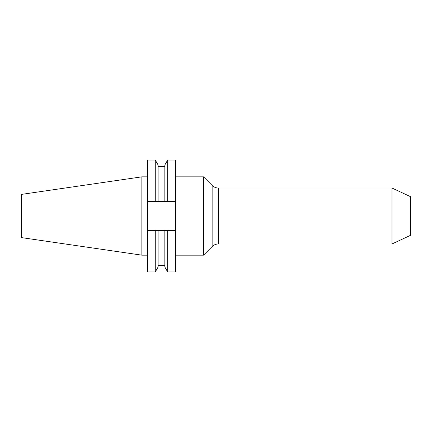 <?xml version="1.0" encoding="UTF-8"?>
<svg xmlns="http://www.w3.org/2000/svg" width="432" height="432" viewBox="0 0 432 432"><rect width="100%" height="100%" fill="white"/><g stroke="black" fill="none" stroke-linecap="round" stroke-linejoin="round"><path stroke-width="0.65" d="M391.981 188.028L391.981 243.972L410.4 235.381L410.4 196.619L391.981 188.028L218.371 188.028L218.371 243.972C215.951 244.01 213.878 244.868 212.139 246.553L212.139 185.447L203.531 176.839L203.531 255.161L212.139 246.553M141.858 255.161L141.858 176.839L21.6 194.373L21.6 237.627L141.858 255.161L147.452 255.161M155.266 160.056L155.266 201.566L147.452 201.566L147.452 160.056L155.266 160.056L158.101 164.97L158.101 201.566L167.675 201.566L167.675 160.056L175.43 160.056L175.43 201.566L167.675 201.566M155.266 201.566L158.101 201.566M167.675 160.056L164.84 164.97L164.84 201.566M147.452 230.434L147.452 271.944L155.266 271.944L155.266 230.434L147.452 230.434L147.452 201.566M164.84 230.434L164.84 267.03L167.675 271.944L167.675 230.434L158.101 230.434L158.101 267.03L155.266 271.944M158.101 230.434L155.266 230.434M175.43 201.566L175.43 271.944L167.675 271.944M167.675 230.434L175.43 230.434M218.371 188.028C215.951 187.99 213.878 187.132 212.139 185.447M391.981 243.972L218.371 243.972M175.43 255.161L203.531 255.161M158.101 166.342L164.84 166.342M158.101 265.658L164.84 265.658M141.858 176.839L147.452 176.839M175.43 176.839L203.531 176.839"/></g></svg>
